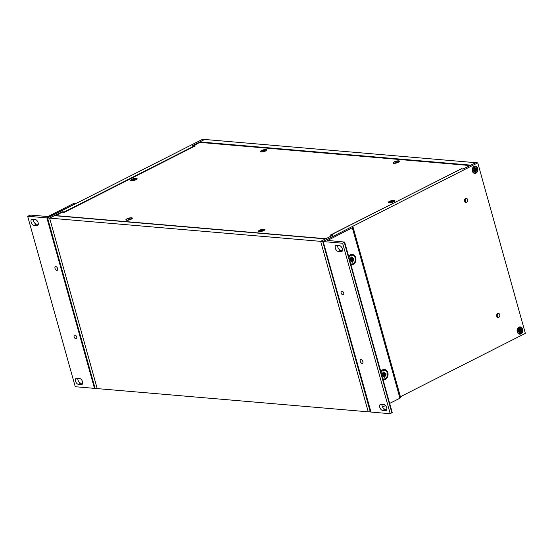 <?xml version="1.0" encoding="UTF-8"?>
<svg xmlns="http://www.w3.org/2000/svg" width="553" height="553" viewBox="0 0 553 553"><rect width="100%" height="100%" fill="white"/><g stroke="black" fill="none" stroke-linecap="round" stroke-linejoin="round"><path stroke-width="0.83" d="M368.257 411.826L320.657 241.35L49.611 218.131L97.21 388.6L368.257 411.826M49.611 218.131L54.457 215.67L325.503 238.896L320.657 241.35L368.257 411.84L370.704 411.826M522.592 329.194A3.636 2.827 -85.1 0 1 519.405 334.15A3.636 2.827 -85.1 0 1 517.774 328.309A3.636 2.827 -85.1 0 1 522.592 329.194M496.718 316.219A2.06 1.597 -85.1 0 1 498.405 313.399A2.06 1.597 -85.1 0 1 499.822 315.583A2.06 1.597 -85.1 0 1 498.053 317.498A2.06 1.597 -85.1 0 1 496.718 316.219M477.709 168.437A3.636 2.827 -85.1 0 1 474.522 173.386A3.636 2.827 -85.1 0 1 472.891 167.545A3.636 2.827 -85.1 0 1 477.709 168.437M467.631 199.661A2.06 1.597 -85.1 0 1 465.944 202.481A2.06 1.597 -85.1 0 1 464.527 200.29A2.06 1.597 -85.1 0 1 466.29 198.375A2.06 1.597 -85.1 0 1 467.631 199.661M323.332 241.239L322.731 241.543L370.33 412.013M400.413 396.743L525.35 333.341L477.751 162.865L351.812 226.785L352.565 226.848A2.081 0.567 -15.6 0 1 353.042 227.062A2.081 0.567 -15.6 0 1 352.344 227.732L399.937 398.208A2.081 0.567 -15.6 0 0 400.635 397.538L353.042 227.062M497.064 316.917A2.06 1.597 94.9 0 0 497.327 313.8M464.949 201.9A2.06 1.597 94.9 0 0 465.557 199.488A2.06 1.597 94.9 0 0 465.211 198.783M322.731 241.543L320.657 241.364L333.252 234.977L331.178 234.797L461.022 168.9L463.096 169.08L475.684 162.693L477.751 162.865M331.178 234.797L331.309 235.281M97.231 388.6L95.144 388.434L47.544 217.965L202.564 139.287L475.684 162.693L470.838 165.147L199.792 141.927L204.638 139.467L192.05 145.854L194.124 146.033L64.279 211.93L62.206 211.751L54.484 215.67M199.792 141.927L199.93 142.411M474.066 169.909A1.452 1.127 -85.1 0 1 473.942 170.31M518.942 330.673A1.452 1.127 -85.1 0 1 518.811 331.074M97.217 388.614L49.618 218.145L47.544 217.965M62.337 212.234L62.206 211.751M194.124 146.033L194.234 146.421M64.383 212.317L64.279 211.93M332.256 235.481L325.662 238.827M461.202 168.921L330.155 235.184L332.222 235.364M463.248 169.004L461.14 168.706M469.85 165.651L463.214 168.886M193.211 145.957L199.751 142.391L469.815 165.534M55.618 215.767L62.157 212.221L64.231 212.4L195.223 145.923L193.149 145.743M325.627 238.709L55.563 215.573M394.165 161.905A3.38 0.926 164.4 0 1 397.897 160.84A3.38 0.926 164.4 0 1 399.494 161.421A3.38 0.926 164.4 0 1 396.529 162.976A3.38 0.926 164.4 0 1 393.19 163.183A3.38 0.926 164.4 0 1 394.165 161.905M261.548 150.54A3.38 0.926 164.4 0 1 265.281 149.476A3.38 0.926 164.4 0 1 266.878 150.063A3.38 0.926 164.4 0 1 263.912 151.612A3.38 0.926 164.4 0 1 260.574 151.819A3.38 0.926 164.4 0 1 261.548 150.54M131.718 179.331A3.38 0.926 164.4 0 1 135.457 178.266A3.38 0.926 164.4 0 1 137.054 178.854A3.38 0.926 164.4 0 1 134.089 180.402A3.38 0.926 164.4 0 1 130.75 180.61A3.38 0.926 164.4 0 1 131.718 179.331M389.416 201.41A3.38 0.926 164.4 0 1 393.148 200.345A3.38 0.926 164.4 0 1 394.752 200.933A3.38 0.926 164.4 0 1 391.787 202.481A3.38 0.926 164.4 0 1 388.441 202.695A3.38 0.926 164.4 0 1 389.416 201.41M259.585 230.2A3.38 0.926 164.4 0 1 263.325 229.136A3.38 0.926 164.4 0 1 264.922 229.723A3.38 0.926 164.4 0 1 261.956 231.272A3.38 0.926 164.4 0 1 258.617 231.486A3.38 0.926 164.4 0 1 259.585 230.2M126.969 218.836A3.38 0.926 164.4 0 1 130.708 217.771A3.38 0.926 164.4 0 1 132.305 218.359A3.38 0.926 164.4 0 1 129.34 219.907A3.38 0.926 164.4 0 1 126.001 220.122A3.38 0.926 164.4 0 1 126.969 218.836M323.146 241.481L370.98 412.061L323.146 241.481L351.798 226.785M382.565 407.022L385.476 405.549M389.678 403.414L399.937 398.208M370.98 412.061L390.218 413.713L392.229 412.531L344.63 242.062L342.625 243.237L323.381 241.592M344.63 242.062L327.639 240.431L352.344 227.732M348.708 256.654A5.198 4.037 -85.1 0 1 355.192 256.378A5.198 4.037 -85.1 0 1 353.27 264.424A5.198 4.037 -85.1 0 1 350.948 264.7M380.817 371.657A5.198 4.037 -85.1 0 1 387.3 371.381A5.198 4.037 -85.1 0 1 385.379 379.427A5.198 4.037 -85.1 0 1 383.063 379.704M380.948 404.319L383.803 404.568A3.297 1.873 63.1 0 1 386.554 407.285A3.297 1.873 63.1 0 1 386.146 410.568A3.297 1.873 63.1 0 1 385.51 410.679L382.655 410.437A3.297 1.873 63.1 0 1 379.904 407.72A3.297 1.873 63.1 0 1 380.305 404.437A3.297 1.873 63.1 0 1 380.948 404.319M336.563 245.345L339.411 245.587A3.297 1.873 63.1 0 1 342.162 248.304A3.297 1.873 63.1 0 1 341.761 251.587A3.297 1.873 63.1 0 1 341.118 251.705L338.27 251.456A3.297 1.873 63.1 0 1 335.512 248.739A3.297 1.873 63.1 0 1 335.92 245.463A3.297 1.873 63.1 0 1 336.563 245.345M362.097 363.397A2.074 1.175 63.1 0 1 360.369 361.697A2.074 1.175 63.1 0 1 360.618 359.63A2.074 1.175 63.1 0 1 362.609 360.95A2.074 1.175 63.1 0 1 362.498 363.328A2.074 1.175 63.1 0 1 362.097 363.397M342.978 294.915A2.074 1.175 63.1 0 1 341.249 293.214A2.074 1.175 63.1 0 1 341.498 291.148A2.074 1.175 63.1 0 1 343.489 292.468A2.074 1.175 63.1 0 1 343.378 294.846A2.074 1.175 63.1 0 1 342.978 294.915M390.218 413.713L342.625 243.237M382.005 404.416A3.297 1.873 -116.9 0 0 382.835 407.492A3.297 1.873 -116.9 0 0 385.075 409.206L386.865 409.358M337.62 245.435A3.297 1.873 -116.9 0 0 338.45 248.518A3.297 1.873 -116.9 0 0 340.689 250.233L342.48 250.385M76.611 203.2L46.887 217.896L27.65 216.251L30.726 215.076L47.24 216.493L48.657 216.161L73.01 203.801A2.081 0.567 164.4 0 1 75.844 203.138L76.611 203.214M46.887 217.896L94.487 388.372L95.109 388.31M94.487 388.372L75.249 386.72L27.65 216.251M36.92 225.638L34.072 225.396A3.297 1.873 63.1 0 1 31.321 222.679A3.297 1.873 63.1 0 1 31.721 219.396A3.297 1.873 63.1 0 1 32.364 219.278L35.212 219.527A3.297 1.873 63.1 0 1 37.97 222.244A3.297 1.873 63.1 0 1 37.563 225.527A3.297 1.873 63.1 0 1 36.92 225.638L38.033 225.078M81.312 384.618L78.457 384.37A3.297 1.873 63.1 0 1 75.706 381.653A3.297 1.873 63.1 0 1 76.114 378.37A3.297 1.873 63.1 0 1 76.749 378.259L79.604 378.501A3.297 1.873 63.1 0 1 82.356 381.217A3.297 1.873 63.1 0 1 81.948 384.501A3.297 1.873 63.1 0 1 81.312 384.618L82.418 384.052M55.777 266.56A2.074 1.175 63.1 0 1 57.505 268.267A2.074 1.175 63.1 0 1 57.249 270.327A2.074 1.175 63.1 0 1 55.259 269.014A2.074 1.175 63.1 0 1 55.369 266.636A2.074 1.175 63.1 0 1 55.777 266.56M74.897 335.042A2.074 1.175 63.1 0 1 76.625 336.749A2.074 1.175 63.1 0 1 76.369 338.809A2.074 1.175 63.1 0 1 74.379 337.496A2.074 1.175 63.1 0 1 74.496 335.118A2.074 1.175 63.1 0 1 74.897 335.042M33.422 219.368A3.297 1.873 -116.9 0 0 34.251 222.451A3.297 1.873 -116.9 0 0 36.491 224.165L38.281 224.318M77.814 378.349A3.297 1.873 -116.9 0 0 78.637 381.432A3.297 1.873 -116.9 0 0 80.876 383.139L82.667 383.298M477.343 168.617A3.138 2.44 -85.1 0 1 474.771 172.916A3.138 2.44 -85.1 0 1 472.608 169.577A3.138 2.44 -85.1 0 1 475.31 166.66A3.138 2.44 -85.1 0 1 477.343 168.617M475.711 170.027L476.596 170.656L475.628 170.255L476.859 169.467L476.568 168.416L475.428 169.011L475.787 167.753L475.255 168.914L474.868 167.462L473.651 168.458M475.103 171.16L476.043 171.693L475.628 170.255M474.571 170.732L475.075 170.891L475.214 172.114L476.043 171.693M474.827 170.663L474.294 171.824L474.647 170.566L473.306 170.165M474.363 169.55L473.486 168.921L474.446 169.322L473.216 170.117L473.562 171.043A2.157 1.673 -85.1 0 1 473.292 170.096L473.513 171.167L474.509 170.442M474.868 167.462L474.032 167.884L474.446 169.322L473.486 168.921M473.921 168.976L475.428 169.011M474.198 169.965L476.596 170.656M476.859 169.467L474.626 169.412L475.905 169.695M522.232 329.381A3.138 2.44 -85.1 0 1 519.654 333.68A3.138 2.44 -85.1 0 1 517.497 330.341A3.138 2.44 -85.1 0 1 520.193 327.424A3.138 2.44 -85.1 0 1 522.232 329.381M520.601 330.791L521.479 331.42L520.532 330.95L521.749 330.224L521.451 329.173L520.318 329.775L520.67 328.517L520.138 329.678L519.751 328.226L518.541 329.222M519.993 331.918L520.933 332.457L520.518 331.019M519.454 331.496L519.965 331.655L520.096 332.878L520.933 332.457M520.435 331.413L519.702 331.406L519.177 332.588L519.537 331.33L518.189 330.929M518.182 330.846L518.396 331.924L519.391 331.206M519.253 330.314L518.368 329.685L519.336 330.086L518.106 330.874L518.444 331.807A2.157 1.673 -85.1 0 1 518.182 330.86M519.751 328.226L518.921 328.648L519.336 330.086L518.368 329.685M518.804 329.74L520.318 329.775M519.08 330.729L521.479 331.42M521.749 330.224L519.516 330.176L520.788 330.459M351.293 263.961A4.396 3.415 -85.1 0 1 351.037 263.947A4.396 3.415 -85.1 0 1 350.726 263.905M348.777 256.917A4.396 3.415 -85.1 0 1 351.791 255.189A4.396 3.415 -85.1 0 1 352.04 255.223M348.964 257.58A4.396 3.415 -85.1 0 1 352.296 255.23A4.396 3.415 -85.1 0 1 355.15 257.974A4.396 3.415 -85.1 0 1 351.549 263.995A4.396 3.415 -85.1 0 1 350.692 263.774M350.996 259.115L350.09 258.59L351.203 259.074L350.816 257.332L351.639 256.91L352.13 258.583L351.349 258.624M352.731 259.931L353.761 260.636L352.648 260.152L352.938 259.475L354.044 259.129L353.754 258.092L352.372 258.659L352.8 257.214L352.13 258.583M352.047 261.306L353.028 261.894L352.648 260.152M353.028 261.894L352.206 262.316L351.473 260.574L351.044 262.011L351.777 260.65M349.883 260.055L350.097 261.134L351.473 260.567M349.883 260.069A2.551 1.984 -85.1 0 0 350.146 261.023L349.807 260.097L351.12 259.295M351.639 256.91L350.92 257.574M350.934 259.115L350.09 258.59M354.044 259.129L351.217 259.108L350.713 259.792L353.761 260.636M351.342 258.59L351.957 258.514M383.402 378.957A4.396 3.415 -85.1 0 1 383.146 378.95A4.396 3.415 -85.1 0 1 382.835 378.902M380.886 371.92A4.396 3.415 -85.1 0 1 383.9 370.192A4.396 3.415 -85.1 0 1 384.148 370.227M381.072 372.584A4.396 3.415 -85.1 0 1 384.411 370.234A4.396 3.415 -85.1 0 1 387.259 372.978A4.396 3.415 -85.1 0 1 383.658 378.992A4.396 3.415 -85.1 0 1 382.8 378.77M383.105 374.118L382.199 373.593L383.312 374.077L382.925 372.328L383.747 371.913L384.238 373.586L383.464 373.628M384.84 374.927L385.87 375.639L384.757 375.148L385.047 374.478L386.153 374.132L385.863 373.095L384.48 373.662L384.909 372.21L384.238 373.586M384.162 376.31L385.137 376.897L384.757 375.148M385.137 376.897L384.314 377.312L383.582 375.577M383.499 375.75L383.886 375.646M383.754 375.66L383.153 377.015L383.582 375.563L382.026 375.058M383.229 374.298L381.916 375.1L382.254 376.026A2.551 1.984 -85.1 0 1 381.992 375.072L382.206 376.137L383.388 375.369M383.747 371.913L383.029 372.577M383.042 374.118L382.199 373.593M386.153 374.132L383.326 374.111L382.821 374.796L385.87 375.639M383.45 373.593L384.065 373.517M264.431 229.709A2.82 0.774 164.4 0 1 264.472 229.778A2.82 0.774 164.4 0 1 264.438 229.979A2.82 0.774 164.4 0 1 262.952 230.947M260.933 231.507A2.82 0.774 164.4 0 1 259.682 231.589A2.82 0.774 164.4 0 1 259.163 231.451A2.82 0.774 164.4 0 1 259.032 231.299A2.82 0.774 164.4 0 1 259.025 231.216M259.64 231.431A2.82 0.774 164.4 0 1 258.991 231.14A2.82 0.774 164.4 0 1 261.5 229.64A2.82 0.774 164.4 0 1 264.424 229.626A2.82 0.774 164.4 0 1 262.751 230.85A2.82 0.774 164.4 0 1 259.64 231.431M262.495 230.56L261.327 230.67M262.64 230L260.905 230.214L260.553 230.387L261.272 230.477M262.703 229.792L262.212 230.532M262.862 230.38L262.15 230.29M266.387 150.043A2.82 0.774 164.4 0 1 266.428 150.119A2.82 0.774 164.4 0 1 266.401 150.319A2.82 0.774 164.4 0 1 264.908 151.287M262.896 151.847A2.82 0.774 164.4 0 1 261.638 151.93A2.82 0.774 164.4 0 1 261.12 151.792A2.82 0.774 164.4 0 1 260.995 151.633A2.82 0.774 164.4 0 1 260.988 151.557M261.597 151.771A2.82 0.774 164.4 0 1 260.947 151.481A2.82 0.774 164.4 0 1 263.456 149.981A2.82 0.774 164.4 0 1 266.38 149.96A2.82 0.774 164.4 0 1 264.707 151.19A2.82 0.774 164.4 0 1 261.597 151.771M264.597 150.34L264.106 150.63L264.776 150.762L263.283 151.01M264.659 150.126L262.862 150.547L262.516 150.727L263.228 150.817M394.261 200.919A2.82 0.774 164.4 0 1 394.296 200.988A2.82 0.774 164.4 0 1 394.268 201.188A2.82 0.774 164.4 0 1 392.782 202.156M390.764 202.723A2.82 0.774 164.4 0 1 389.506 202.799A2.82 0.774 164.4 0 1 388.987 202.661A2.82 0.774 164.4 0 1 388.863 202.509A2.82 0.774 164.4 0 1 388.856 202.426M389.464 202.64A2.82 0.774 164.4 0 1 388.821 202.35A2.82 0.774 164.4 0 1 391.33 200.85A2.82 0.774 164.4 0 1 394.254 200.836A2.82 0.774 164.4 0 1 392.575 202.066A2.82 0.774 164.4 0 1 389.464 202.64M392.471 201.209L391.973 201.499L392.651 201.631L391.158 201.88M392.533 201.002L390.729 201.423L391.095 201.686M399.01 161.407A2.82 0.774 164.4 0 1 399.045 161.483A2.82 0.774 164.4 0 1 399.017 161.683A2.82 0.774 164.4 0 1 397.531 162.651M395.513 163.211A2.82 0.774 164.4 0 1 394.254 163.294A2.82 0.774 164.4 0 1 393.736 163.156A2.82 0.774 164.4 0 1 393.612 162.997A2.82 0.774 164.4 0 1 393.605 162.914M394.213 163.135A2.82 0.774 164.4 0 1 393.563 162.845A2.82 0.774 164.4 0 1 396.072 161.345A2.82 0.774 164.4 0 1 399.003 161.324A2.82 0.774 164.4 0 1 397.324 162.554A2.82 0.774 164.4 0 1 394.213 163.135M397.213 161.704L396.722 161.988L397.393 162.126L395.9 162.375M397.282 161.49L395.478 161.911L395.132 162.091L395.844 162.181M136.563 178.833A2.82 0.774 164.4 0 1 136.598 178.909A2.82 0.774 164.4 0 1 136.57 179.11A2.82 0.774 164.4 0 1 135.084 180.078M133.066 180.637A2.82 0.774 164.4 0 1 131.814 180.72A2.82 0.774 164.4 0 1 131.296 180.582A2.82 0.774 164.4 0 1 131.165 180.423A2.82 0.774 164.4 0 1 131.158 180.347M131.766 180.561A2.82 0.774 164.4 0 1 131.123 180.271A2.82 0.774 164.4 0 1 133.632 178.771A2.82 0.774 164.4 0 1 136.556 178.75A2.82 0.774 164.4 0 1 134.877 179.981A2.82 0.774 164.4 0 1 131.766 180.561M134.773 179.131L134.275 179.421L134.953 179.552L133.46 179.801M134.835 178.916L133.031 179.338L132.685 179.518L133.397 179.607M131.814 218.345A2.82 0.774 164.4 0 1 131.849 218.414A2.82 0.774 164.4 0 1 131.821 218.615A2.82 0.774 164.4 0 1 130.335 219.582M128.317 220.149A2.82 0.774 164.4 0 1 127.066 220.225A2.82 0.774 164.4 0 1 126.547 220.087A2.82 0.774 164.4 0 1 126.416 219.935A2.82 0.774 164.4 0 1 126.409 219.852M127.017 220.073A2.82 0.774 164.4 0 1 126.374 219.776A2.82 0.774 164.4 0 1 128.884 218.276A2.82 0.774 164.4 0 1 131.808 218.262A2.82 0.774 164.4 0 1 130.135 219.493A2.82 0.774 164.4 0 1 127.017 220.073M129.879 219.195L128.711 219.306M130.024 218.635L128.282 218.85L128.655 219.112M130.086 218.428L129.596 219.168M130.245 219.016L129.526 218.926M327.984 240.092L328.116 240.562M391.877 412.87L344.284 242.394M385.51 410.679L386.616 410.119M385.075 409.206L382.655 410.437M341.118 251.705L342.231 251.138M340.689 250.233L338.27 251.456M36.491 224.165L34.072 225.396M80.876 383.139L78.457 384.37M474.999 168.686L474.398 168.651M474.087 167.994A2.157 1.673 -85.1 0 1 474.806 167.649M475.884 171.527A2.157 1.673 -85.1 0 1 475.193 171.9M476.389 168.561A2.157 1.673 -85.1 0 1 476.638 169.481M474.82 170.642L475.552 170.649M474.343 170.483L473.32 170.289M519.889 329.45L519.281 329.415M518.97 328.759A2.157 1.673 -85.1 0 1 519.689 328.413M520.774 332.291A2.157 1.673 -85.1 0 1 520.076 332.664M521.272 329.325A2.157 1.673 -85.1 0 1 521.52 330.245M519.232 331.247L518.209 331.047M351.21 258.286L351.86 258.313M350.865 257.449A2.551 1.984 -85.1 0 1 351.584 257.097M352.876 261.728A2.551 1.984 -85.1 0 1 352.178 262.101M353.567 258.23A2.551 1.984 -85.1 0 1 353.816 259.157M351.245 259.108L352.938 259.475M351.715 260.636L352.51 260.643M351.093 260.415L349.897 260.18M383.326 373.289L383.969 373.316M382.973 372.445A2.551 1.984 -85.1 0 1 383.692 372.1M384.985 376.731A2.551 1.984 -85.1 0 1 384.287 377.105M385.676 373.227A2.551 1.984 -85.1 0 1 385.925 374.16M383.353 374.111L385.047 374.478M383.823 375.632L384.618 375.646M383.201 375.411L382.005 375.176M475.31 166.66L474.916 166.626M474.771 172.916L474.384 172.889M475.221 168.921L474.536 168.955M475.621 169.142L474.536 169.197M520.193 327.424L519.806 327.39M519.654 333.68L519.267 333.646M520.11 329.678L519.426 329.719M520.504 329.906L519.419 329.961M352.296 255.23L351.791 255.189M351.549 263.995L351.037 263.947M352.627 258.859L351.328 258.928M351.279 260.366L349.918 260.062M384.411 370.234L383.9 370.192M383.658 378.992L383.146 378.95M384.736 373.863L383.436 373.932M264.452 150.893L264.797 150.72M397.068 162.257L397.413 162.084M134.628 179.684L134.973 179.511"/></g></svg>
